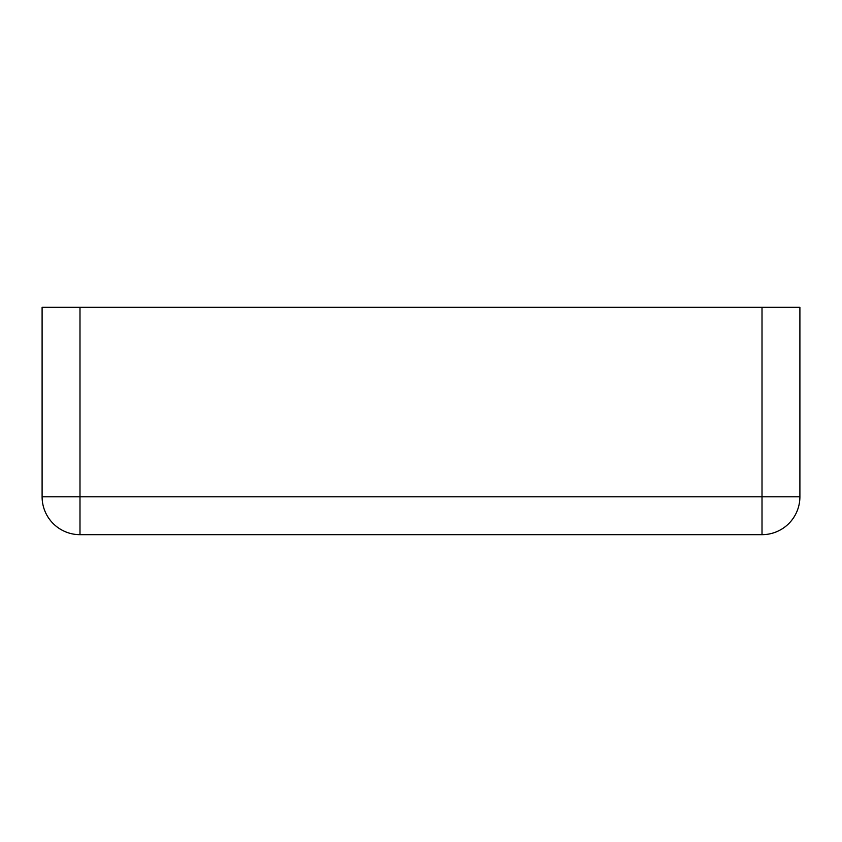 <?xml version="1.0" encoding="UTF-8"?>
<svg xmlns="http://www.w3.org/2000/svg" width="842" height="842" viewBox="0 0 842 842"><rect width="100%" height="100%" fill="white"/><g stroke="black" fill="none" stroke-linecap="round" stroke-linejoin="round"><path stroke-width="1.26" d="M762.01 307.33L799.9 307.33L799.9 496.78A37.89 37.89 0 0 1 762.01 534.67L79.99 534.67A37.89 37.89 0 0 1 42.1 496.78L42.1 307.33L79.99 307.33L79.99 496.78L762.01 496.78L762.01 307.33L79.99 307.33M42.1 496.78L79.99 496.78L79.99 534.67A37.89 37.89 0 0 1 42.1 496.78M762.01 534.67L762.01 496.78L799.9 496.78"/></g></svg>

